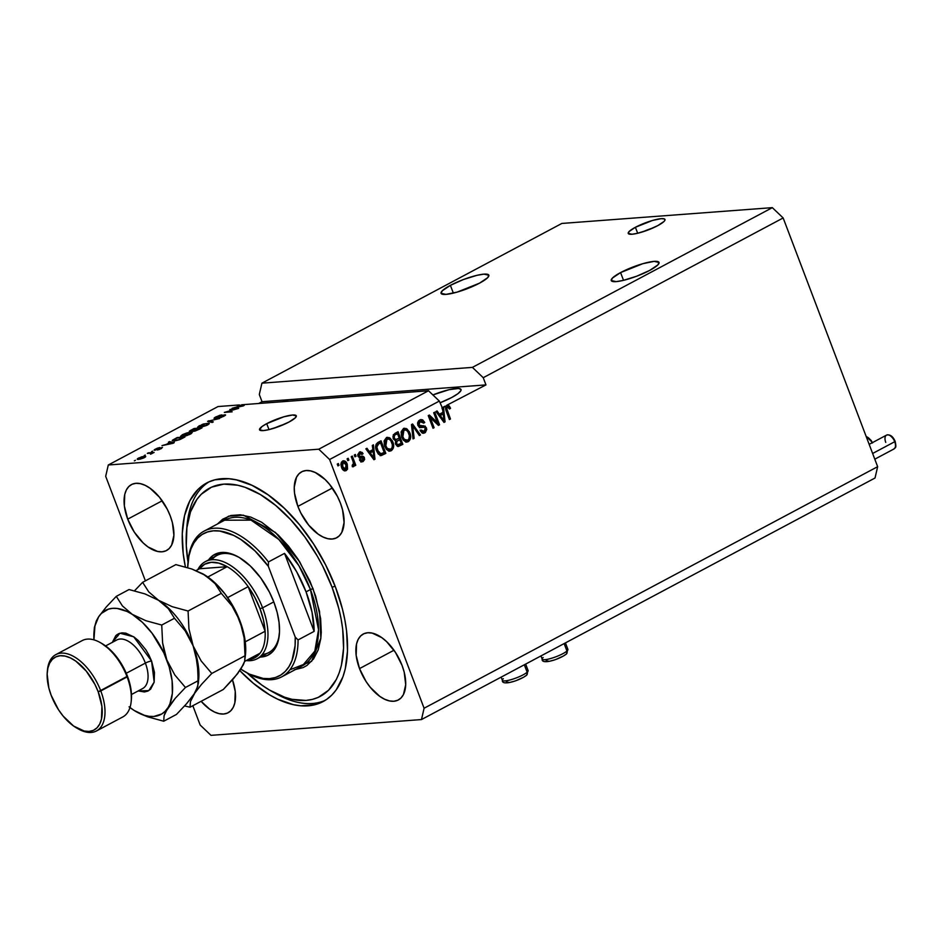 <?xml version="1.0" encoding="UTF-8"?>
<svg xmlns="http://www.w3.org/2000/svg" width="943" height="943" viewBox="0 0 943 943"><rect width="100%" height="100%" fill="white"/><g stroke="black" fill="none" stroke-linecap="round" stroke-linejoin="round"><path stroke-width="1.41" d="M653.016 227.935A19.65 3.819 -20.8 0 0 642.808 231.813L653.016 227.935M635.405 227.287A19.65 3.819 159.2 0 1 654.159 220.002A19.65 3.819 159.2 0 1 664.98 219.471A19.65 3.819 159.2 0 1 657.801 225.613L647.782 230.08L637.374 233.334L631.975 234.241L628.227 233.392L629.17 231.483L635.405 227.287L652.556 220.438L661.243 218.658L664.414 218.929L664.874 220.344L664.049 221.428L657.801 225.613A19.65 3.819 159.2 0 1 639.059 232.909A19.65 3.819 159.2 0 1 628.238 233.428A19.65 3.819 159.2 0 1 635.405 227.287L637.68 233.263L635.405 227.287M284.314 424.291A19.65 3.819 -20.8 0 0 274.107 428.169L284.314 424.291M266.716 423.655A19.65 3.819 159.2 0 1 285.458 416.358A19.65 3.819 159.2 0 1 296.291 415.828A19.65 3.819 159.2 0 1 289.112 421.969L279.093 426.436L268.684 429.69L263.286 430.597L259.525 429.749L261.965 426.566L266.716 423.655L283.855 416.794L292.542 415.014L296.302 415.863L295.348 417.784L289.112 421.969A19.65 3.819 159.2 0 1 270.37 429.265A19.65 3.819 159.2 0 1 259.537 429.784A19.65 3.819 159.2 0 1 266.716 423.655L268.979 429.619L266.716 423.655M620.577 272.586A25.555 4.963 159.2 0 1 644.941 263.109A25.555 4.963 159.2 0 1 659.016 262.425A25.555 4.963 159.2 0 1 649.692 270.405L636.666 276.216L623.134 280.436L616.121 281.627L611.229 280.519L612.467 278.032L620.577 272.586L642.867 263.675L654.159 261.364L659.039 262.46L657.801 264.959L649.692 270.405A25.555 4.963 159.2 0 1 625.327 279.882A25.555 4.963 159.2 0 1 611.253 280.566A25.555 4.963 159.2 0 1 620.577 272.586L623.523 280.342L620.577 272.586M450.4 285.352A25.555 4.963 159.2 0 1 474.765 275.875A25.555 4.963 159.2 0 1 488.839 275.191A25.555 4.963 159.2 0 1 479.504 283.171L457.225 292.082L445.933 294.393L441.053 293.297L442.279 290.798L450.4 285.352L463.414 279.541L476.958 275.321L483.971 274.13L488.851 275.238L487.625 277.725L479.504 283.171A25.555 4.963 159.2 0 1 455.139 292.66A25.555 4.963 159.2 0 1 441.065 293.332A25.555 4.963 159.2 0 1 450.4 285.352L453.347 293.108L450.4 285.352M432.908 394.94A25.555 4.963 159.2 0 1 461.033 389.53A25.555 4.963 159.2 0 1 451.709 397.51L440.004 402.814A25.555 4.963 159.2 0 0 451.709 397.51L457.874 393.726L460.891 390.673L461.056 389.577L458.64 388.457L449.151 389.659L432.908 394.94M282.393 401.718A25.555 4.963 159.2 0 1 288.688 401.246L282.393 401.718M357.762 454.844L359.401 452.11L362.136 452.416L363.067 453.701L362.065 454.432L360.132 453.324L358.894 455.292L359.554 456.318L362.831 456.188L364.151 457.166L364.635 459.477L363.055 461.587L361.122 461.822L359.637 460.255L360.639 459.524L362.525 460.302L363.326 458.251L359.424 458.062L357.727 454.809M297.894 506.379A37.343 20.062 62 0 1 301.619 471.818A37.343 20.062 62 0 1 340.447 503.185L342.568 509.892L344.089 522.481L341.802 532.371L339.327 535.813L336.073 538.052L332.172 539.031L327.775 538.677L323.048 537.027L318.168 534.139L308.703 525.133L300.841 513.027L297.894 506.379L294.534 493.154L294.251 487.083L296.538 477.193L299.014 473.751L302.255 471.5L306.157 470.533L310.565 470.887L315.292 472.526L325.017 479.433L329.626 484.431L337.5 496.537L340.447 503.185A37.343 20.062 62 0 1 336.722 537.746A37.343 20.062 62 0 1 297.894 506.379L332.36 488.026L297.894 506.379M127.718 519.145A37.343 20.062 62 0 1 131.431 484.596A37.343 20.062 62 0 1 170.259 515.951L172.392 522.67L173.901 535.247L171.626 545.137L169.151 548.578L165.897 550.83L161.996 551.796L157.599 551.455L147.98 546.916L143.147 542.897L134.307 532.135L127.718 519.145L124.358 505.919L124.747 494.462L126.35 489.959L128.826 486.517L132.079 484.278L135.981 483.299L140.377 483.653L145.104 485.303L149.984 488.191L159.45 497.197L167.312 509.303L170.259 515.951A37.343 20.062 62 0 1 166.534 550.512A37.343 20.062 62 0 1 127.718 519.145L162.184 500.792L127.718 519.145M359.519 668.599A37.343 20.062 62 0 1 363.232 634.038A37.343 20.062 62 0 1 402.06 665.404L404.193 672.111L405.702 684.701L403.427 694.59L400.952 698.032L397.698 700.272L393.797 701.25L389.4 700.897L384.661 699.246L379.781 696.358L370.328 687.353L366.108 681.577L359.519 668.599L356.159 655.373L356.548 643.916L358.151 639.413L360.627 635.971L363.88 633.72L367.782 632.753L372.179 633.095L381.785 637.633L386.63 641.653L395.459 652.415L402.06 665.404A37.343 20.062 62 0 1 398.347 699.965A37.343 20.062 62 0 1 359.519 668.599L393.985 650.234L359.519 668.599M185.382 566.967A123.828 66.529 62 0 1 206.682 482.981A123.828 66.529 62 0 1 335.425 586.982L342.486 609.237L344.902 620.176L346.564 630.843L347.495 650.965L345.268 668.823L342.981 676.697L336.179 689.922L331.736 695.156L326.643 699.4L320.95 702.618L314.726 704.763L300.9 705.8L293.438 704.68L277.749 699.211L269.674 694.908L253.478 683.404L239.84 670.65A123.828 66.529 62 0 0 323.095 701.568A123.828 66.529 62 0 0 335.425 586.982L325.653 564.928L313.548 543.934L299.568 524.791L284.267 508.242L268.213 494.922L252.029 485.339L236.339 479.869L228.878 478.749L215.051 479.787L208.816 481.932L198.042 489.393L189.838 500.804L184.51 515.727L182.27 533.585L183.213 553.706L185.382 566.967M447.371 407.034L446.251 407.117L445.544 408.637L449.339 419.069L445.556 408.166L447.371 407.034L449.552 409.026L450.554 408.295L449.434 408.378L450.554 408.295L448.797 405.573L447.677 405.655L449.316 408.472L448.243 406.185L446.617 405.349L485.963 384.897L262.048 401.706L259.301 394.492L261.918 383.176L472.408 367.381L483.229 377.695L485.963 384.897L262.048 401.706L258.665 403.498L262.048 401.706L259.301 394.492L261.918 383.176L472.408 367.381L772.329 207.649L561.851 223.444L261.918 383.176L561.851 223.444L772.329 207.649L472.408 367.381L483.229 377.695L783.161 217.963L772.329 207.649L783.161 217.963L483.229 377.695L485.963 384.897L446.617 405.349L448.797 405.573L447.736 405.266L449.363 406.103L450.554 408.295L449.552 409.026L447.725 406.916L446.652 408.319L450.459 418.987L449.398 419.552L445.744 409.769L446.086 406.138L446.145 410.983L449.398 419.552L450.459 418.987L446.664 408.555L447.772 406.916L446.793 406.999M444.966 406.221L446.086 406.138L443.54 407.494L445.061 421.863L444.023 422.405L435.961 411.537L437.069 410.948L439.391 414.236L442.974 412.339L442.432 408.083L439.332 401.07L329.602 459.512L424.091 708.24L877.65 466.691L783.161 217.963L877.65 466.691L424.091 708.24L421.486 719.556L210.996 735.351L200.164 725.037L192.832 705.718L200.164 725.037L210.996 735.351L421.486 719.556L875.033 478.007L421.486 719.556L424.091 708.24L329.602 459.512L439.332 401.07L428.511 390.756L241.679 404.771L244.202 405.407L243.164 405.961L232.061 408.295L236.398 407.058L239.982 405.148L239.109 404.971L218.022 406.551L108.292 464.993L318.781 449.198L428.511 390.756L318.781 449.198L329.602 459.512L318.781 449.198L108.292 464.993L218.022 406.551L239.109 404.971L239.982 405.148L236.398 407.058L232.061 408.295L243.164 405.961L244.202 405.407L241.679 404.771L242.009 405.643L241.679 404.771L428.511 390.756L439.332 401.07L442.432 408.083L442.974 412.339L439.391 414.236L437.069 410.948L435.961 411.537L444.023 422.405L445.061 421.863L443.54 407.494L442.42 407.576L442.691 410.099L441.913 407.847L444.966 406.221M236.033 409.038L229.797 409.498L238.697 408.343L227.004 411.714L232.178 411.82L224.34 412.409L236.033 409.038L224.34 412.409L232.178 411.82L227.004 411.714L238.697 408.343L229.797 409.498L236.033 409.038M215.864 417.914L221.829 414.908L215.758 416.924L214.815 418.48L214.014 418.291L214.674 417.572L219.648 415.344L221.829 414.908L215.864 417.914L223.185 415.132L225.542 415.144L221.098 417.478L218.505 418.079L223.22 416.217L224.163 415.498L223.503 415.391L214.815 418.48L222.607 415.615L223.727 415.368L223.043 416.311L218.505 418.079L223.986 416.228L224.811 414.802L215.605 418.362M212.187 422.464L207.578 421.332L219.578 418.527L209.098 420.943L213.295 421.875L212.187 422.464L213.295 421.875L209.098 420.943L219.578 418.527L207.578 421.332L212.187 422.464M197.617 427.144L199.397 427.485L207.472 425.022L209.287 423.431L203.688 423.926L199.586 426.012L202.592 424.267L208.662 423.159L209.24 423.713L207.92 424.774L199.763 427.45L197.617 427.144L199.433 425.623L197.641 427.214M180.596 436.208L182.364 436.55L190.451 434.086L192.266 432.495L186.655 432.99L182.412 434.688L187.74 432.696L192.054 432.318L191.299 433.603L186.49 435.713L180.844 436.468L182.412 434.688L180.62 436.279M169.881 442.479L168.432 442.184L169.54 441.595L174.113 442.738L173.076 443.293L161.96 445.626L166.31 444.389L169.881 442.479L169.54 441.595L168.432 442.184L169.881 442.479L166.31 444.389L161.96 445.626L173.076 443.293L174.113 442.738L169.54 441.595L169.881 442.479M134.354 460.844L135.415 460.278L134.354 460.844M138.668 459.359L137.466 458.746L141.733 456.789L145.234 456.306L145.47 456.954L138.668 459.359L144.42 457.626C146.153 456.565 146.118 456.141 144.326 456.318L138.515 458.062C136.782 459.135 136.829 459.559 138.668 459.359L137.218 459.182M144.196 455.599L145.257 455.033L144.196 455.599M150.291 453.194L147.332 453.418L148.393 452.852L154.098 452.428L150.574 454.208L151.41 453.3L150.291 453.194L151.257 453.206L150.574 454.208L154.098 452.428L148.393 452.852L147.332 453.418L150.291 453.194M151.517 451.709L152.577 451.143L151.517 451.709M154.793 450.247L154.44 449.67L157.434 448.161L159.838 447.548L155.866 449.67L162.455 447.43L159.32 449.505L157.363 449.988L161.1 448.008L154.793 450.247L161.194 447.996L157.363 449.988L161.418 448.573L162.149 447.442L155.713 449.681L159.838 447.548L154.11 450.117M174.172 440.935L172.357 440.298L177.131 437.552L184.958 436.963L179.406 439.744L174.172 440.935L180.302 439.379L184.958 436.963L177.131 437.552L172.215 440.664L174.172 440.935M190.203 431.646L189.472 431.104L194.152 428.487L201.991 427.898L195.036 431.069L190.203 431.646L194.034 431.234L201.991 427.898L194.152 428.487L190.993 430.161C189.024 431.222 188.765 431.705 190.203 431.646L189.272 431.481M145.387 580.841L105.687 476.309L108.292 464.993L105.687 476.309L145.387 580.841M437.517 422.782L433.697 412.739L434.758 412.174L439.556 424.786L438.424 425.399L430.279 417.643L434.098 427.698L433.037 428.263L428.24 415.639L429.383 415.038L437.517 422.782L429.383 415.038L428.24 415.639L433.037 428.263L434.098 427.698L430.279 417.643L438.424 425.399L439.556 424.786L434.758 412.174L433.697 412.739L437.517 422.782L436.397 422.865L437.517 422.782M420.59 419.647L423.631 422.511L424.751 422.429L421.156 419.541L419.706 420L417.867 425.387L417.596 422.959L418.562 420.849L420.413 419.694L422.641 419.847L424.751 422.429L423.749 423.159L422.476 421.533L420.413 421.403L418.928 422.806L418.916 424.786L419.989 425.941L425.187 426.095L426.79 429.301L425.364 432.483L422.158 433.037L420.224 430.751L421.226 430.02L422.488 431.529L423.796 431.564L425.387 430.197L425.529 428.794L424.326 427.144L419.34 427.25L417.867 425.387L420.826 427.556M413.046 438.908L411.478 424.574L412.574 423.985L420.437 434.971L419.34 435.56L412.645 425.729L414.154 438.318L413.046 438.908L414.154 438.318L412.645 425.729L419.34 435.56L420.437 434.971L412.574 423.985L411.478 424.574L413.046 438.908M406.197 442.078L408.767 440.181L409.403 435.336L407.258 430.314L404.17 428.37L407.152 429.065L403.38 428.688L406.244 428.546L409.333 431.717L410.523 435.253L410.37 439.002L408.519 441.501L405.714 441.902L403.121 439.886L401.553 436.703L401.211 431.658L403.38 428.688L401.093 432.224L401.777 437.316L406.928 442.043L408.284 441.642C410.865 439.462 411.372 436.526 409.828 432.837L407.152 429.065L406.032 429.148L408.708 432.92L409.828 432.837L408.708 432.92C410.252 436.609 409.745 439.544 407.164 441.725L406.386 442.031M389.164 451.143L392.088 448.526L392.382 444.401L390.225 439.379L387.137 437.434L390.119 438.13L386.347 437.752L389.223 437.611L392.312 440.794L393.502 444.318L393.349 448.066L391.498 450.565L388.693 450.966L386.406 449.351L384.532 445.768L384.19 440.723L386.347 437.752L384.072 441.289L384.744 446.381L389.907 451.108L391.262 450.707C393.832 448.526 394.351 445.591 392.807 441.902L390.119 438.13L388.999 438.212L391.687 441.984L392.807 441.902L391.687 441.984C393.231 445.674 392.712 448.609 390.143 450.789L389.365 451.096M372.874 449.658L372.332 445.414L373.44 444.825L374.972 459.182L373.935 459.736L365.86 448.868L366.968 448.279L369.291 451.567L372.874 449.658L369.291 451.567L366.968 448.279L365.86 448.868L373.935 459.736L374.972 459.182L373.44 444.825L372.332 445.414L372.874 449.658M337.948 465.901L337.264 464.097L338.337 463.532L339.02 465.335L337.948 465.901L339.02 465.335L338.337 463.532L337.264 464.097L337.948 465.901M341.578 467.433L340.894 464.321L341.437 462.176L342.934 460.903L344.761 461.009L347.26 464.298L347.543 469.095L346.199 470.569L344.407 470.769L341.578 467.433C342.486 470.121 344.03 471.158 346.199 470.569L347.26 464.298C346.352 461.551 344.796 460.479 342.592 461.068L341.578 467.433M347.79 460.656L347.107 458.852L348.179 458.286L348.863 460.09L347.79 460.656L348.863 460.09L348.179 458.286L347.107 458.852L347.79 460.656M353.036 461.41L351.232 456.66L352.293 456.094L355.782 465.264L354.721 465.83L354.167 464.369L353.92 466.266L352.93 466.809L352.234 465.182L353.519 464.274L353.036 461.41L353.566 463.39L352.234 465.182L352.328 466.714L353.519 466.667L354.167 464.369L354.721 465.83L355.782 465.264L352.293 456.094L351.232 456.66L353.036 461.41M354.981 456.836L354.297 455.033L355.358 454.467L356.041 456.259L354.981 456.836L356.041 456.259L355.358 454.467L354.297 455.033L354.981 456.836M376.528 450.848L375.679 447.277L376.116 444.212L381.031 440.794L385.817 453.406L381.22 455.575L378.332 454.102L376.528 450.848L381.22 455.575L385.817 453.406L381.031 440.794L378.002 442.397C375.42 444.401 374.937 447.218 376.528 450.848M393.207 438.754L393.266 434.806L398.052 431.729L402.838 444.342L397.368 446.322L395.518 443.953L395.789 441.1L393.207 438.754L395.789 441.1L395.659 444.353L398.311 446.487L402.838 444.342L398.052 431.729L394.893 433.403L393.207 438.754M875.033 478.007L877.65 466.691L875.033 478.007M232.473 679.82L235.243 691.396L234.842 702.853L233.239 707.356L230.764 710.798L227.511 713.049L223.621 714.016L219.212 713.662L214.485 712.024L209.605 709.124L201.13 701.297A37.343 20.062 62 0 0 228.159 712.731A37.343 20.062 62 0 0 232.473 679.82M337.37 464.039L337.9 465.418L339.02 465.335L337.794 465.477L337.37 464.039M343.558 460.773L342.592 461.068M343.004 460.879L346.14 464.38L347.26 464.298L346.14 464.38L345.079 470.651L346.199 470.569L344.678 470.828M345.221 470.863L346.199 470.569M344.384 470.911L346.222 469.555L346.741 466.691L345.386 462.789L342.922 460.868M344.313 461.504L343.641 461.092M344.124 469.484L342.674 468.907L341.484 466.856L344.49 469.378M343.063 462.388L342.238 465.606L344.725 469.366L346.152 468.907L346.694 467.256L344.997 462.801L341.944 462.471L343.075 462.376L341.944 462.471L341.484 466.856L342.604 466.773L343.063 462.388L346.199 464.864L345.727 469.237L342.604 466.773L341.484 466.856L341.118 465.689L341.354 463.037L342.946 462.341M345.727 469.237L344.042 469.496M347.213 458.793L347.743 460.172L348.863 460.09L347.637 460.231L347.213 458.793M351.338 456.601L354.662 465.347L355.782 465.264L354.556 465.406L351.338 456.601M353.472 464.416L354.167 464.369L353.472 464.416M353.047 464.451L352.399 466.75L353.047 464.887M352.47 466.75L353.519 466.667L352.47 466.75M352.328 466.714L353.519 466.667M354.403 454.974L354.922 456.353L356.041 456.259L354.816 456.4L354.403 454.974M359.92 451.886L361.947 453.795L363.067 453.701L359.401 452.11L358.01 456.412L363.432 458.463L362.525 460.302L360.804 460.573M360.485 451.768L359.401 452.11M359.837 453.453L358.717 453.536L357.869 455.705L358.988 455.61L360.497 453.253L358.717 453.536L362.065 454.432L363.067 453.701L361.758 453.925L359.849 451.874M361.204 456.235L364.422 457.709L359.625 456.377M361.794 456.164L359.554 456.318M362.525 460.302L360.639 459.524L359.637 460.255L363.055 461.587L364.422 457.709L363.303 457.803L361.935 461.669L363.055 461.587L361.405 461.905M360.851 462.011L363.055 461.587M359.519 459.618L361.405 460.384M361.534 457.956L362.807 457.885M359.802 458.145L360.851 458.003M360.886 460.561L359.672 459.889M360.992 461.999L362.772 461.056L363.55 459.265L362.666 456.789L361.11 456.235M363.031 457.249L362.218 456.459M359.035 456.447L357.975 455.917L357.88 454.385L359.99 453.442M372.379 445.402L372.591 447.43L372.379 445.402M372.827 449.681L373.004 451.332L372.827 449.681M373.734 458.168L373.852 459.276L374.972 459.182L373.652 459.371L373.734 458.168M366.108 448.738L368.171 451.65L369.291 451.567L368.171 451.65L366.108 448.738M372.827 458.239L369.09 452.946L373.086 451.32L373.947 458.157L372.827 458.239L373.947 458.157L372.379 455.87L371.259 455.952L372.827 458.239M372.379 455.87L370.21 452.852L369.09 452.946L373.947 458.157L373.086 451.32L369.09 452.946L373.086 451.32L370.21 452.852L372.379 455.87M380.536 455.575L384.697 453.489L380.064 441.3L384.697 453.489L385.817 453.406L380.1 455.669M379.935 454.054L377.306 452.145L375.715 447.088L376.292 444.872L379.404 442.915L380.524 442.833L384.19 452.499L379.97 454.043M379.864 454.054L380.984 453.972L377.601 450.306L376.481 450.389L379.734 454.066L381.278 453.536M379.734 454.066L384.19 452.499L380.524 442.833L379.404 442.915L377.577 443.894L375.715 447.088L376.481 450.389L377.601 450.306L376.835 447.006L375.715 447.088L376.835 447.006L378.697 443.799L377.577 443.894L380.524 442.833L377.412 444.79L376.835 447.006L378.402 452.027L380.854 453.972M389.365 449.41L386.229 448.55L384.178 444.129L384.614 440.475L386.901 439.014M390.697 449.233L392.123 447.63L392.394 444.872L390.944 440.841L389.141 439.167L385.805 439.308L386.925 439.226L385.18 442.149L385.828 445.85L384.709 445.933L385.828 445.85L387.349 448.467L386.229 448.55L390.697 449.233L387.349 448.467L385.828 445.85L386.925 439.226C389.164 438.625 390.767 439.697 391.734 442.456C392.995 445.273 392.653 447.536 390.697 449.233L388.622 449.611M386.925 439.226L385.805 439.308L384.709 445.933L386.229 448.55L389.577 449.316M397.71 446.463L401.73 444.424L397.097 432.236L401.73 444.424L402.838 444.342L397.769 446.452M395.093 439.733L393.655 439.167L392.936 436.574L396.425 433.851L397.545 433.768L399.231 438.189L396.036 439.674L394.268 438.177L395.317 439.674M397.18 444.943L395.353 443.08M395.471 441.89L399.785 439.662L401.223 443.434L398.135 444.884L395.518 443.67L398.135 444.884M395.388 443.245L396.638 443.587L396.909 441.348L395.482 441.878M396.909 441.348L397.911 440.664L395.789 441.43L396.909 441.348L396.473 442.998L397.474 444.719L401.223 443.434L399.785 439.662L396.909 441.348M395.553 439.627L399.231 438.189L397.545 433.768L393.349 435.678L394.469 435.595L394.268 438.177L394.469 435.595L393.349 435.678L393.148 438.259L396.036 439.674M406.386 440.346L403.262 439.485L401.199 435.053L401.635 431.411L403.922 429.949M407.718 440.169L409.144 438.566L409.415 435.807L407.977 431.776L406.162 430.102L402.826 430.244L403.946 430.161L402.213 433.073L402.85 436.786L401.73 436.868L402.85 436.786L404.382 439.403L403.262 439.485L407.718 440.169L404.382 439.403L402.85 436.786L403.946 430.161C406.185 429.56 407.789 430.633 408.755 433.379C410.028 436.208 409.675 438.471 407.718 440.169L405.643 440.534M403.946 430.161L402.826 430.244L401.73 436.868L403.262 439.485L406.598 440.251M411.726 424.444L412.633 425.729L411.608 425.8L412.645 425.729L411.726 424.444M412.692 425.788L419.317 435.053L420.437 434.971L419.081 435.183L412.692 425.788M411.855 428.039L412.951 427.957L411.855 428.039M412.28 431.906L413.034 438.401L414.154 438.318L412.987 438.424L412.28 431.906M422.712 425.753L425.34 427.886L426.46 427.804L422.381 425.812L417.808 424.869L417.808 422.888L419.046 421.604L417.808 424.869L418.916 424.786L420.165 421.521L419.541 421.391L423.749 423.159L424.751 422.429L423.466 422.629L422.77 420.979L420.672 419.659M419.824 426.095L417.808 424.869L420.896 426.012M423.301 425.682L422.381 425.812M423.454 427.32L421.497 427.344L424.574 427.238L425.387 428.334L424.209 431.387L421.226 430.02L420.224 430.751L423.454 433.261L424.81 432.837L426.46 427.804L425.34 427.886L423.69 432.92L424.81 432.837L422.9 433.25M424.209 431.387L422.158 431.764M420.106 430.102L423.089 431.47M420.602 427.556L424.574 427.238M422.617 427.262L419.482 427.639M420.236 427.58L423.572 427.12M420.495 427.544L421.497 427.344M421.733 431.741L420.354 430.562M423.053 433.202L425.163 431.552L425.67 429.383L424.656 426.696L422.452 425.753M433.804 412.68L438.436 424.869L439.556 424.786L438.071 425.069L433.804 412.68M429.159 417.725L430.279 417.643L429.159 417.725L432.978 427.78L434.098 427.698L432.872 427.839L429.159 417.725M428.605 415.45L436.397 422.865L428.605 415.45M442.927 412.35L443.104 414.001L442.927 412.35M443.823 420.837L443.941 421.945L445.061 421.863L443.752 422.04L443.823 420.837M436.208 411.407L438.271 414.319L439.391 414.236L438.271 414.319L436.208 411.407M442.927 420.908L439.179 415.615L443.186 413.989L444.047 420.826L442.927 420.908L444.047 420.826L442.479 418.539L441.359 418.621L442.927 420.908M442.479 418.539L440.298 415.521L439.179 415.615L444.047 420.826L443.186 413.989L439.179 415.615L443.186 413.989L440.298 415.521L442.479 418.539M445.544 408.637L446.664 408.555L445.544 408.637M446.051 410.405L447.171 410.323L446.051 410.405M449.339 419.069L450.459 418.987L449.339 419.069M144.75 457.438L144.326 456.318L144.75 457.438M145.717 456.506L144.326 456.318M143.265 456.884L143.749 457.956L139.835 459.217L139.305 458.015L144.35 457.072L140.389 457.532L138.668 458.463L139.682 458.805L139.305 458.015M151.882 453.654L152.118 453.064M155.713 449.681L156.208 449.021M161.194 447.996L160.558 448.656M170.447 442.597L172.875 443.34L167.689 444.424L170.447 442.597L167.571 444.129L172.781 443.08L170.447 442.597M173.736 440.298L179.689 439.638L175.41 440.794L173.736 440.298L173.983 440.947L173.606 440.181L176.978 438.047L183.119 437.953L179.583 439.344L182.989 437.599L176.978 438.047L173.595 440.133L174.29 441.984M189.307 432.802L190.887 432.99L189.649 434.487L183.614 436.397L181.999 435.796L188.753 432.861L182.023 435.595L187.633 435.006L190.781 433.297L189.307 432.802M194.965 430.68L200.01 428.535L197.665 428.711L200.14 428.876L195.107 431.045L194.812 430.256L197.665 428.711L194.812 430.256M191.264 431.081L196.757 428.782L193.999 428.982L196.887 429.124L191.405 431.446L190.957 430.645L193.999 428.982L190.957 430.645M206.328 423.737L207.908 423.926L206.67 425.423L200.635 427.332L199.02 426.719L205.15 423.89L199.032 426.731L205.657 425.529L207.896 424.102L206.328 423.737M209.04 421.698L208.674 420.755L209.04 421.698M209.417 421.792L209.098 420.943L209.417 421.792M210.23 421.981L209.888 421.085L210.23 421.981M225.106 415.557L224.811 414.802L225.106 415.557M225.589 414.944L224.811 414.802M223.727 415.368L223.043 416.311M214.026 418.315L214.815 418.48M240.548 405.266L242.964 406.009L237.777 407.093L240.548 405.266L237.671 406.798L242.87 405.749L240.548 405.266M139.682 458.805L143.631 457.673M567.662 649.079A13.756 2.664 159.2 0 1 566.955 651.024A3.147 2.758 48.2 0 1 566.366 654.077L566.389 654.053M566.366 654.077A3.147 2.758 -131.8 0 0 566.955 651.024A13.756 2.664 -20.8 0 0 567.91 649.373L566.33 654.1C558.633 659.864 541.129 664.886 542.19 659.145A13.756 2.664 -20.8 0 0 552.987 657.813A13.756 2.664 -20.8 0 0 566.955 651.024L564.138 643.586L566.955 651.024A13.756 2.664 159.2 0 1 553.859 657.519A13.756 2.664 159.2 0 1 542.437 659.44A13.756 2.664 159.2 0 1 543.144 657.495M546.952 659.64L546.386 660.253M546.197 660.748L549.097 661.255M550.606 660.972L554.189 660.006M556.134 659.346L563.171 656.139M564.409 655.361L565.328 654.642M527.868 670.273A13.756 2.664 159.2 0 1 527.161 672.218A3.147 2.758 48.2 0 1 526.559 675.271L526.595 675.247M526.559 675.271A3.147 2.758 -131.8 0 0 527.161 672.218A13.756 2.664 -20.8 0 0 528.115 670.567L526.536 675.294C518.839 681.058 501.334 686.08 502.395 680.339A13.756 2.664 -20.8 0 0 513.192 679.007A13.756 2.664 -20.8 0 0 527.161 672.218L524.332 664.78L527.161 672.218A13.756 2.664 159.2 0 1 514.065 678.712A13.756 2.664 159.2 0 1 502.643 680.634A13.756 2.664 159.2 0 1 503.338 678.689M507.157 680.834L506.591 681.447M506.403 681.942L509.303 682.449M510.811 682.166L514.395 681.2M516.328 680.54L523.377 677.333M524.614 676.555L525.534 675.836M205.374 561.627A55.036 29.563 62 0 1 262.59 607.846L273.788 601.882L262.59 607.846A55.036 29.563 62 0 1 257.109 658.768A55.036 29.563 62 0 1 246.241 660.548A55.036 29.563 -118 0 0 262.59 607.846A55.036 29.563 -118 0 0 229.043 564.539A55.036 29.563 -118 0 0 197.83 569.643A55.036 29.563 62 0 1 205.374 561.627L217.067 555.392A55.036 29.563 62 0 1 238.85 557.242A55.036 29.563 -118 0 0 211.88 559.741M208.568 559.918A56.993 30.624 62 0 1 238.049 556.794A56.993 30.624 62 0 1 273.942 602.306L277.195 612.549L279.069 622.498L279.505 631.751L278.48 639.979L276.028 646.851L272.244 652.096L267.282 655.538L260.315 657.059A56.993 30.624 62 0 0 279.352 634.344A56.993 30.624 62 0 0 273.942 602.306L269.45 592.157L260.751 577.953L250.402 566.059L239.274 557.49L231.907 554.012L221.617 552.468L213.047 555.427L208.568 559.918M294.334 669.778L303.151 667.585L307.041 665.393L313.548 658.921L318.192 649.892L320.785 638.647L321.268 632.329L320.632 618.596L315.681 596.282L309.917 581.088L298.094 559.282L288.558 546.209L278.114 534.917L261.612 522.222L250.685 517.059L240.312 514.795L230.87 515.503L222.737 519.157L217.491 523.99L228.642 516.163L243.377 515.161L275.427 532.441L299.626 561.686L313.029 588.668L310.447 589.528L298.943 565.776L278.822 539.467L251.038 520.135L224.623 520.194L204.136 531.098A82.548 44.356 62 0 1 268.437 561.945L284.527 553.376A82.548 44.356 62 0 1 306.062 591.862A82.548 44.356 62 0 1 314.149 631.362L298.059 639.932A82.548 44.356 62 0 1 281.745 676.826A82.548 44.356 62 0 1 247.113 672.96A82.548 44.356 -118 0 0 247.915 673.408A82.548 44.356 -118 0 0 298.059 639.932L295.218 637.079L268.354 566.354L255.046 550.983L240.783 539.443L233.605 535.388L219.79 531.05L213.401 530.838L207.531 531.97L202.25 534.386L197.688 538.076L193.904 542.956L190.969 548.956L188.942 555.934L187.681 567.639A80.579 43.295 62 0 1 187.94 562.888A80.579 43.295 62 0 1 268.354 566.354L268.437 561.945A82.548 44.356 -118 0 0 188.093 561.085L187.94 562.888M204.136 531.098A82.548 44.356 62 0 0 188.022 561.993L186.278 545.738L186.903 527.561L190.51 511.872L196.993 499.271L201.224 494.285L211.491 487.189L223.809 484.124L237.707 485.221L245.074 487.319L260.327 494.521L275.745 505.483L290.75 519.77L304.766 536.85L317.249 556.064L322.765 566.236L332.066 587.23L335.13 586.216L332.066 587.23A117.922 63.358 62 0 1 271.985 691.478A117.922 63.358 62 0 1 247.149 672.984M274.33 692.728A123.828 66.529 -118 0 0 276.735 694.107A123.828 66.529 -118 0 0 325.241 700.319A123.828 66.529 62 0 1 274.33 692.728M281.745 676.826L302.231 665.911A82.548 44.356 -118 0 0 310.447 589.528L306.062 591.862L310.447 589.528A82.548 44.356 -118 0 0 224.623 520.194M240.854 669.165L249.353 674.104L263.168 678.441L269.545 678.642L275.427 677.522L280.696 675.094L285.269 671.404L289.053 666.524L291.988 660.536L295.1 645.684L295.218 637.079A80.579 43.295 62 0 1 246.335 672.536A80.579 43.295 62 0 1 240.854 669.165M186.797 528.375A123.828 66.529 62 0 1 208.922 481.897A123.828 66.529 -118 0 0 187.009 525.616L186.537 531.015A117.922 63.358 62 0 1 247.325 488.156A117.922 63.358 62 0 1 332.066 587.23L338.785 608.424L341.095 618.844L342.674 629.005L343.57 648.171L341.437 665.18L339.256 672.677L336.368 679.396L328.553 690.264L318.286 697.36L312.357 699.4L305.968 700.425L292.071 699.329L284.703 697.231L269.45 690.028L261.718 684.995L246.429 672.312M188.011 561.957A117.922 63.358 62 0 1 186.537 531.015M302.231 665.911L314.797 651.141L318.545 629.771L310.447 589.528L313.029 588.668L319.559 611.583L320.844 638.163L311.603 661.338L289.925 669.789M262.295 654.418A55.036 29.563 -118 0 0 279.423 633.437A55.036 29.563 62 0 1 268.814 652.532L257.109 658.768M314.149 631.362L312.039 612.219L306.062 591.862L296.668 571.764L284.527 553.376L314.149 631.362L284.527 553.376L268.437 561.945L268.354 566.354L295.218 637.079L298.059 639.932L314.149 631.362M260.056 653.193A53.067 28.514 62 0 1 247.903 659.664L254.869 657.731L260.056 653.193A53.067 28.514 -118 0 0 265.113 631.256A53.067 28.514 62 0 1 260.056 653.193L244.626 661.408L260.056 653.193M245.522 654.359L245.263 641.806L265.113 631.256L248.174 586.664L227.64 597.603L248.174 586.664A53.067 28.514 -118 0 0 227.192 566.684L199.492 568.759L196.038 570.598L199.492 568.759A53.067 28.514 62 0 1 227.192 566.684L218.929 563.148L211.291 562.311L204.678 564.22L199.492 568.759L227.192 566.684A53.067 28.514 62 0 1 248.174 586.664A53.067 28.514 62 0 1 260.009 608.707L262.59 607.846L260.009 608.707A53.067 28.514 62 0 1 265.113 631.256L263.51 620.246L260.009 608.707L254.799 597.296L248.174 586.664L265.113 631.256L245.263 641.829L239.958 620.918L244.154 637.998L245.027 655.762L211.786 673.455L245.027 655.762L244.65 661.314L240.948 669.011L233.475 678.677L223.291 689.498L190.05 707.203L223.291 689.498L237.648 673.632L243.105 664.803M227.192 566.684L207.825 576.998L227.192 566.684M96.481 730.955L122.814 716.928A43.237 23.233 -118 0 0 127.116 676.921A43.237 23.233 62 0 1 131.218 701.227L131.372 699.423A41.28 22.172 -118 0 0 127.458 676.225L98.202 691.808A41.28 22.172 62 0 1 77.173 728.291A41.28 22.172 62 0 1 51.181 695.333L58.466 709.69L63.122 716.067L73.578 726.027L84.198 731.037L89.066 731.426L93.381 730.354L96.964 727.866L99.71 724.059L101.479 719.085L101.915 706.425L98.202 691.808L94.948 684.453L86.249 671.074L75.794 661.114L70.407 657.919L65.173 656.104L60.305 655.715L56.002 656.788L52.407 659.275L49.673 663.082L47.893 668.057L47.15 674.009L48.824 687.918L51.181 695.333A41.28 22.172 62 0 1 47.268 672.135A41.28 22.172 62 0 1 68.544 657.13A41.28 22.172 62 0 1 98.202 691.808L100.783 690.948A43.237 23.233 62 0 1 96.481 730.955A43.237 23.233 62 0 1 77.951 728.715A43.237 23.233 -118 0 0 78.752 729.163A43.237 23.233 -118 0 0 100.783 690.948L127.116 676.921A43.237 23.233 -118 0 0 82.159 640.603L55.826 654.631A43.237 23.233 62 0 1 100.783 690.948A43.237 23.233 -118 0 0 69.711 654.607A43.237 23.233 -118 0 0 47.421 670.332L47.268 672.135M112.311 642.36L119.926 633.201L133.729 636.808L151.575 661.019A4.715 0.919 -20.8 0 0 145.375 663.094A27.512 14.782 -118 0 0 117.415 639.672M131.478 694.508L142.629 688.555A27.512 14.782 -118 0 0 145.375 663.094L126.268 673.267L145.375 663.094A27.512 14.782 -118 0 0 116.767 639.991L105.604 645.931M198.348 683.251L198.725 679.007A58.961 31.685 -118 0 0 193.138 645.861L195.731 654.277L198.113 671.793L197.83 686.245L194.128 693.942L201.602 684.276L211.786 673.455L201.13 660.902L193.138 645.861L188.93 628.781L188.07 611.017L172.204 606.679L158.554 600.29A58.961 31.685 -118 0 0 155.996 598.77A58.961 31.685 -118 0 0 155.89 598.711A58.961 31.685 62 0 1 158.554 600.29A58.961 31.685 62 0 1 193.138 645.861L197.346 662.941L198.348 683.251L196.486 689.781L190.427 701.639L190.05 707.203L184.592 705.93L190.05 707.203L190.427 701.639L194.128 693.942L201.602 684.276L211.786 673.455L201.13 660.902L193.138 645.861L188.93 628.781L188.07 611.017L221.299 593.324L231.966 605.877L239.958 620.918A58.961 31.685 -118 0 0 205.374 575.36L215.145 583.729L221.299 593.324L188.07 611.017L172.204 606.679L158.554 600.29L148.77 591.909L142.617 582.326L175.858 564.621L191.712 568.959L205.374 575.36A58.961 31.685 -118 0 0 202.816 573.839A58.961 31.685 -118 0 0 202.71 573.78L210.761 579.332L215.145 583.729L221.299 593.324L231.966 605.877L236.363 613.044L242.551 629.346L244.154 637.998L245.027 655.762M202.816 573.839L191.712 568.959L175.858 564.621L142.617 582.326L134.495 590.825L142.617 582.326L148.77 591.909L168.337 608.659L174.49 618.254L185.146 630.808L193.138 645.861A58.961 31.685 62 0 1 198.36 682.048L198.36 682.048M238.19 672.43L243.306 664.85L244.65 661.314L245.545 654.065A58.961 31.685 -118 0 0 239.958 620.918L233.487 607.009L225.188 594.22L215.593 583.422L202.733 573.792M136.841 712.048L147.768 716.857L163.717 721.218L176.471 714.429L186.655 703.619L194.128 693.942L186.655 703.619L176.471 714.429L163.717 721.218L164.094 715.666L169.952 703.761L172.357 693.317L172.097 680.763L169.198 666.96L163.834 652.851L152.023 633.189L142.44 622.38L132.22 614.317L127.093 611.477L117.227 608.459L112.665 608.329L108.457 609.119L101.384 613.41L98.626 616.84L94.937 625.952L93.946 639.873A58.961 31.685 62 0 1 94.029 631.775A58.961 31.685 62 0 1 98.626 616.84L96.304 620.942L94.406 627.519L96.304 620.942M140.578 713.945L147.768 716.857L163.717 721.218L164.094 715.666L165.438 712.142L175.257 698.303L185.453 687.482L198.207 680.693L185.453 687.482L174.785 674.929L166.805 659.888L164.2 651.46L162.597 642.796L161.736 625.044L174.49 618.254L185.146 630.808L193.138 645.861A58.961 31.685 -118 0 0 158.554 600.29L168.337 608.659L174.49 618.254L161.736 625.044L145.87 620.706L132.22 614.317A58.961 31.685 62 0 1 166.805 659.888A58.961 31.685 62 0 1 167.795 707.969A58.961 31.685 62 0 1 136.759 712A58.961 31.685 62 0 1 134.201 710.492L144.362 715.289L149.194 716.338L153.756 716.48L161.748 713.981L165.037 711.399L175.257 698.303L185.453 687.482L174.785 674.929L166.805 659.888L162.597 642.796L161.736 625.044L145.87 620.706L132.22 614.317L122.437 605.936L116.284 596.353L106.158 607.103L98.626 616.84A58.961 31.685 62 0 1 132.22 614.317L122.437 605.936L116.284 596.353L129.038 589.552L144.904 593.89L158.554 600.29L144.904 593.89L129.038 589.552L116.284 596.353L106.158 607.103L98.626 616.84M117.958 635.83L117.05 634.568M129.061 706.837L134.201 710.492A58.961 31.685 62 0 1 129.993 707.556M112.288 642.478L115.812 635.617L118.618 633.684L121.977 632.847L125.784 633.142L134.071 637.055L138.256 640.521L145.882 649.821L149.029 655.279L151.575 661.019L154.475 672.442L154.133 682.331L150.609 689.18L147.803 691.125L144.444 691.962L138.185 690.924L148.782 690.618L154.18 682.095L151.575 661.019A4.715 0.919 159.2 0 0 145.375 663.094A27.512 14.782 -118 0 1 141.98 688.873M47.35 671.239A43.237 23.233 62 0 1 55.826 654.631M131.36 699.553L131.171 690.842L129.816 683.64L124.205 668.87L115.506 655.491L110.414 649.975L101.349 643.197M101.467 643.267L99.887 642.395A43.237 23.233 62 0 1 127.116 676.921L127.458 676.225A41.28 22.172 -118 0 0 101.467 643.267A41.28 22.172 -118 0 0 100.689 642.843M894.4 440.11L894.718 441.713A7.862 4.22 62 0 1 893.752 449.08M874.798 459.182L893.94 448.986A7.862 4.22 -118 0 0 894.718 441.713L872.629 453.477L894.718 441.713A7.862 4.22 -118 0 0 886.55 435.112C890.039 434.228 892.903 436.303 895.155 441.348L894.931 441.3M895.532 443.658L895.579 444.754M890.428 435.807L893.752 438.978M885.76 442.385A7.862 4.22 62 0 1 886.738 435.018A7.862 4.22 62 0 1 894.718 441.713L895.155 441.348C896.864 449.351 894.931 447.1 893.94 448.986M872.098 442.809A7.862 4.22 -118 0 0 866.228 436.644A7.862 4.22 62 0 1 871.992 442.597M868.031 437.493L871.356 440.652M872.004 441.784L872.534 442.974M360.226 456.353L359.106 456.436M362.407 457.874L361.287 457.956M389.907 451.108L388.787 451.19M387.714 437.34L386.595 437.434M406.928 442.043L405.808 442.126M404.736 428.275L403.616 428.358M138.597 458.675L138.857 459.347M190.887 432.99L191.146 433.686M181.999 435.796L182.683 437.587M207.908 423.926L208.179 424.621M199.02 426.719L199.704 428.523M567.91 649.373L565.446 642.89M542.19 659.145L540.964 655.927M528.115 670.567L525.652 664.084M502.395 680.339L501.169 677.121M276.735 694.107L271.985 691.478M246.335 672.536L247.915 673.408M78.752 729.163L77.173 728.291M94.029 631.775L94.43 627.166M869.163 444.365L886.55 435.112M866.157 436.444L872.57 442.55"/></g></svg>
